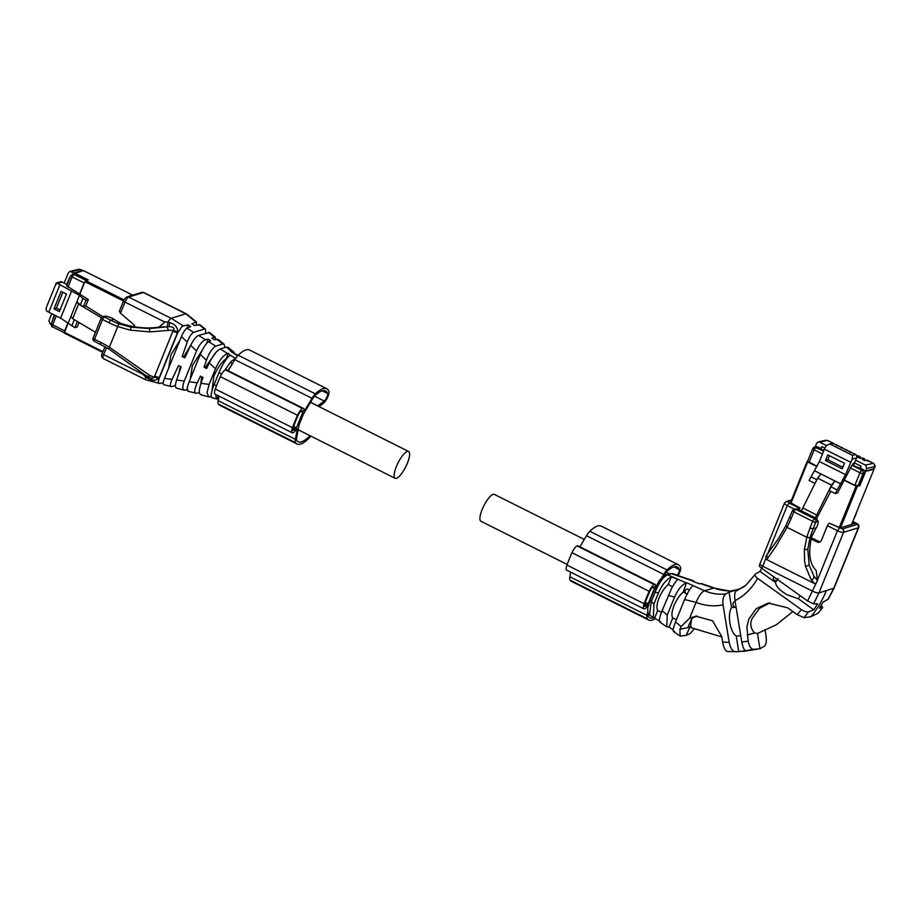 <?xml version="1.0" encoding="UTF-8"?>
<svg xmlns="http://www.w3.org/2000/svg" width="921" height="921" viewBox="0 0 921 921"><rect width="100%" height="100%" fill="white"/><g stroke="black" fill="none" stroke-linecap="round" stroke-linejoin="round"><path stroke-width="1.38" d="M677.66 575.544L684.971 577.893M694.077 581.784L693.571 580.852L692.5 581.174L699.189 583.741L701.675 583.649M677.303 575.245L672.514 573.587L666.251 574.704C666.079 573.795 659.494 579.539 658.55 582.014L653.599 591.512L655.13 592.215C658.987 582.797 663.132 576.983 667.564 574.796L671.179 573.691M690.025 626.994L686.157 635.34L689.875 633.74L694.146 629.031M686.157 635.34L680.159 636.112L679.928 629.308L681.103 626.556L689.599 618.256L695.781 616.195L712.589 620.8L721.719 636.538L722.605 641.983C723.745 647.9 725.345 651.078 727.417 651.515L727.694 651.527M676.382 619.764L672.756 617.945L669.014 627.143L673.205 629.78M669.014 627.143L666.758 626.844L667.265 615.044L674.586 597.038C678.144 589.141 682.093 584.444 686.421 582.947L683.255 592.053C679.71 595.047 676.624 599.559 674.011 605.581C671.754 611.556 671.34 615.677 672.756 617.945M689.599 618.256L696.046 602.357C698.912 595.818 701.71 591.95 704.461 590.752L686.997 582.855M725.852 593.895L729.052 592.134L731.573 607.584C727.083 614.192 730.088 632.313 736.236 636.089L738.78 651.654L735.246 651.631C732.391 651.182 730.388 648.119 729.225 642.455L723.043 604.844C722.386 599.663 723.33 596.014 725.852 593.895C718.817 594.793 711.68 593.746 704.461 590.752L714.316 588.001L701.618 583.626M693.006 585.802L692.454 586.182C690.025 588.507 687.4 592.951 684.602 599.525L675.519 621.905C672.825 628.882 672.468 632.059 674.471 631.438M667.276 615.044L662.107 610.738C659.056 618.624 658.619 622.366 660.794 621.974M659.816 622.066L666.758 626.844M661.497 612.304L657.744 610.427L654.647 618.049L659.39 621.088M654.647 618.049L653.357 617.611L653.956 603.946L658.388 593.02C661.957 584.87 666.274 579.505 671.34 576.926L668.255 584.547C664.697 587.54 661.623 592.042 658.999 598.074C656.754 604.038 656.328 608.159 657.744 610.427M653.956 603.946L651.274 601.724L649.501 614.94C648.361 615.205 647.762 612.937 647.728 608.113L650.134 600.043L651.469 601.229L654.935 592.698M662.107 610.738L671.49 588.623C674.356 583.373 676.544 580.311 678.063 579.436L671.34 576.926M687.411 594.137L683.255 592.053M685.546 593.205A2.498 2.314 73 0 1 688.206 589.405A2.498 2.314 73 0 1 689.219 590.338M729.052 592.134L738.02 589.567L735.879 591.247L745.814 585.319L755.588 573.921L760.009 571.388L775.494 582.452C775.919 586.309 779.73 590.384 786.937 594.678L798.3 598.742L813.819 609.84L808.534 611.832C806.738 612.246 804.367 611.521 801.408 609.644L757.58 578.33C755.093 576.385 754.426 574.923 755.588 573.921M761.863 568.338L760.009 571.388M679.928 629.308L689.449 627.236A22.53 20.815 73 0 1 689.633 626.798M697.209 616.022L692.212 617.979A16.279 4.674 116.6 0 0 691.913 627.938L688.344 626.153L692.212 617.979M672.537 586.689L668.255 584.547M735.891 591.259C734.647 592.56 734.348 595.703 734.993 600.665L741.796 642.029C742.821 647.313 744.145 650.214 745.78 650.733L737.974 651.688M735.119 601.482A3.005 2.775 -107 0 0 735.073 607.273L731.573 607.584M775.494 582.452L776.875 580.345A2.498 2.314 73 0 1 773.675 576.765M759.572 565.402C758.789 565.632 759.583 566.634 761.955 568.395L807.579 600.976L813.565 603.888L817.606 603.75L813.819 609.84M828.244 599.191L834.081 588.128L818.965 592.894C817.756 593.182 815.718 592.652 812.852 591.305L762.669 566.185C760.021 564.769 759.203 563.871 760.216 563.479M767.838 553.452L787.271 505.583L789.101 503.062L787.881 501.703L786.235 501.554L784.473 503.142L759.272 565.575M828.232 599.191L823.109 602.069L819.322 608.159L822.706 607.457L821.21 605.235M727.394 651.504L735.246 651.631M735.073 607.273L736.098 607.423M740.737 635.594A94.552 87.357 73 0 1 736.236 636.089M769.956 602.852L759.606 608.251L752.238 618.279C749.717 623.505 750.5 628.398 754.587 632.946L757.476 633.452L759.975 648.752L743.259 651.423M765.017 629.607L766.007 635.686C766.686 640.602 766.284 643.986 764.775 645.828L759.975 648.752L753.251 649.351C750.811 648.706 749.118 645.978 748.163 641.143L746.919 626.833L748.865 618.981L756.233 608.654L768.287 603.059L787.628 607.814L797.114 614.606L804.056 617.669L810.952 616.713L818.147 613.11M776.875 580.345L777.969 578.526M800.211 595.714A94.552 87.357 73 0 1 798.3 598.742M817.411 580.529L813.922 576.155L809.168 565.114L807.786 549.353L809.916 537.806L813.047 528.85L816.19 527.883L811.85 536.344A97.638 90.212 73 0 0 811.493 537.542C808.074 553.291 809.651 564.274 816.225 570.502L817.411 580.529L815.971 583.592L814.394 583.488L766.917 559.715L765.8 558.471L765.858 556.537L767.492 553.924M811.102 538.946L817.146 541.962A3.5 3.235 -107 0 0 821.417 540.328L827.369 525.661L829.199 523.14L840.413 527.871L855.079 523.393L852.639 521.873M766.917 559.715L767.941 557.804C766.387 556.388 766.468 554.868 768.183 553.256M798.093 509.221L799.912 507.885L799.152 509.75M790.414 502.624L799.912 507.885M813.922 576.155A97.638 90.212 73 0 1 813.922 576.143C813.945 578.676 812.978 579.735 811.01 579.367L805.564 566.53L804.574 561.039L804.378 549.641L806.773 537.242L787.041 527.365L775.747 546.614L767.953 557.804M814.394 583.488L811.01 579.367M816.19 527.883L816.42 527.48A5.008 1.439 116.6 0 0 817.364 525.534A5.008 1.439 116.6 0 0 818.101 522.783L818.205 521.378L816.202 518.293L797.333 508.841L794.04 509.198A2.498 2.314 -107 0 1 795.686 509.348L797.333 508.841M811.424 537.783L818.781 541.467A3.5 3.235 -107 0 0 820.231 541.801M845.605 450.081L845.006 449.206L846.721 450.185M849.979 452.269L849.197 451.428M864.6 460.224L864.37 458.9L862.355 459.487L864.52 460.569L866.88 460.166L873.212 463.332L865.487 465.093L855.667 460.178L856.611 457.841A2.498 2.314 -107 0 0 855.379 454.525L833.505 443.577A2.498 2.314 -107 0 0 831.87 443.427L828.163 444.555L833.505 443.577M863.104 458.842L862.505 457.967L860.145 458.382L859.995 456.712L857.981 457.3L860.145 458.382M858.729 456.655L858.13 455.78L856.668 456.033M854.354 454.467L853.755 453.593L855.459 454.571M849.381 451.405L851.096 452.384M841.23 447.894L840.631 447.019L842.347 447.997M836.855 445.706L836.256 444.831L837.972 445.81M826.436 445.545L819.69 442.161L827.403 440.399L833.597 443.623M830.765 444.417L852.627 455.365L852.132 459.211L845.547 474.637L835.243 493.587L837.603 492.862L851.971 465.312L859.063 468.421L860.352 468.029L865.59 471.195L866.719 468.409L865.487 465.093M855.667 460.178L854.538 462.964L861.077 466.233L860.352 468.029M823.616 451.117L814.348 447.157A2.498 2.498 0 0 0 812.759 448.608A2.498 0.633 22.1 0 1 812.932 448.469L815.994 446.65A2.498 2.314 -107 0 1 816.179 446.604L821.106 448.389L821.831 446.593L824.871 448.113L821.912 446.65L820.415 449.08M821.106 448.389L819.828 448.78L823.765 450.749M852.593 521.977L854.746 523.37L851.764 524.014L874.006 469.25L864.807 471.517M819.69 442.161L818.193 441.976L816.628 443.335L815.499 446.121L816.351 446.547M867.478 461.03L866.88 460.166M865.59 471.195L874.017 468.616A2.498 0.633 22.1 0 0 874.19 468.49A2.498 0.633 22.1 0 0 874.156 468.271M864.727 470.769L864.554 470.827A2.498 2.314 -107 0 1 864.681 473.049L863.023 473.555A2.498 2.314 -107 0 0 861.791 470.228L851.971 465.312M864.474 460.546L864.37 458.9L862.505 457.967M860.099 458.359L859.995 456.712L858.13 455.78M852.524 465.151L853.249 463.355L854.538 462.964L860.928 466.199L860.168 468.087M854.331 523.232L852.086 523.232M844.004 479.887L854.861 485.321L859.846 485.724L865.487 471.863M859.846 485.724L856.058 486.196L843.889 480.106M807.659 461.294L807.682 461.974L816.892 466.59M815.396 446.777L816.282 446.512M856.668 486.012L855.459 485.597M865.51 471.161L864.773 471.379M873.223 468.858L874.006 469.25M859.569 485.62L864.681 473.049M828.163 444.555L825.964 446.121A5.756 1.658 116.6 0 0 824.41 449.149L819.379 461.536L809.087 480.486L815.004 483.456M852.996 465.381L859.638 468.248M853.571 465.209L854.469 462.987M820.991 448.895L823.915 450.357M817.008 466.371L807.659 461.168L812.759 448.608A2.498 0.633 22.1 0 0 814.164 449.828A2.498 0.714 -63.4 0 1 815.994 447.307L817.825 446.743M816.593 518.523L830.742 491.33M810.906 476.79L816.823 479.749M814.774 470.884L834.829 480.923L831.536 485.148L815.315 517.844M845.547 474.637L819.379 461.536M840.942 483.986L834.829 480.923L830.961 486.829L837.074 489.88M844.488 463.251L842.208 468.858L825.481 460.488L827.76 454.882L844.488 463.251M835.243 493.587L829.13 490.525L830.961 486.829M831.536 485.148L817.606 478.172L801.374 510.867M817.606 478.172L820.887 473.947M825.481 460.488L827.864 459.763L842.853 467.269M827.864 459.763L829.499 455.745M816.835 515.023L802.893 508.047M567.186 564.446L480.923 521.263A15.024 4.317 -63.4 0 1 482.926 507.701A15.024 4.317 -63.4 0 1 493.115 494.37A15.024 4.317 -63.4 0 1 494.37 494.404L584.294 539.418M145.863 379.832A5.008 1.439 -63.4 0 1 145.783 379.82A5.008 1.439 -63.4 0 1 145.714 379.797A5.008 1.439 -63.4 0 1 145.702 377.069L143.584 375.008L143.826 374.133M175.427 385.45L171.594 386.624C169.763 386.705 169.925 384.299 172.066 379.394L164.479 378.37L181.644 336.096C183.555 331.859 185.34 329.234 186.975 328.198L190.67 326.587L188.264 324.883L183.302 325.873L181.874 326.656L177.626 332.988L159.483 377.691C158.021 381.639 158.159 383.573 159.874 383.481L163.19 382.71M195.908 322.016L185.881 313.796A5.008 1.439 -63.4 0 1 186.295 313.808A5.008 1.439 -63.4 0 1 186.364 313.854L196.53 322.051L191.936 323.755L194.331 325.47L199.938 324.791M196.484 325.032L196.53 322.051M147.314 375.814L145.783 376.965M159.483 377.691L158.873 378.186C155.971 380.96 152.046 380.868 147.084 377.898L148.603 377.069M147.084 377.898L145.702 377.069M104.568 316.271L106.79 316.248L104.372 316.985L110.808 320.209A97.638 90.212 73 0 0 119.35 323.95L131.093 327.197L149.547 328.567L169.096 326.621L158.93 327.139L165.181 321.809L168.013 322.12A5.008 1.439 -63.4 0 1 171.11 318.309L185.881 313.796L143.423 292.533A5.008 1.439 -63.4 0 1 143.837 292.544L186.295 313.808M158.93 327.139C146.992 328.924 134.42 327.726 121.215 323.536A97.638 90.212 -107 0 1 120.075 323.098L112.017 318.079L106.79 316.248M133.879 326.828L134.524 325.251L120.478 313.221L119.488 311.298M145.794 379.82L159.874 383.481M179.111 372.763L180.205 366.385M177.143 388.109C175.071 388.294 174.898 385.6 176.602 380.005L181.161 366.846L178.536 365.568L172.066 379.394M163.627 384.644L171.594 386.624M164.076 384.61C162.706 384.748 162.844 382.664 164.479 378.37M183.302 325.873L171.11 318.309L128.652 297.057A5.008 1.439 116.6 0 0 124.991 302.1L120.478 313.221M186.905 328.233L188.264 324.883M168.681 368.009L170.949 354.815L179.986 340.16M185.455 356.473L184.361 355.932L182.185 356.6L187.239 342.025C189.231 336.821 191.338 333.598 193.56 332.366L204.474 329.027L198.982 324.537M100.965 344.442A2.498 0.714 -63.4 0 1 100.746 344.442A2.498 0.714 -63.4 0 1 100.953 342.485A100.147 92.526 73 0 1 109.346 347.229L108.931 349.059L147.348 376.608L152.08 378.577L154.233 377.242L158.873 378.186M167.254 326.702L167.99 322.281M154.624 376.136L159.218 377.645L177.431 332.803L172.826 331.295L154.233 377.242L150.008 375.584C148.626 377.023 147.579 377.138 146.876 375.906M205.786 333.195L205.418 329.2L204.474 329.027M182.185 356.6L184.799 357.866L190.67 345.34C193.422 339.918 196.046 336.614 198.545 335.405L209.516 332.493L215.215 337.063L211.945 338.007L214.351 339.722L218.242 339.504L224.091 344.201L222.721 343.994L216.884 339.204M176.452 388.121L184.591 390.239C182.312 389.583 182.22 386.521 184.304 381.052L196.553 350.901L190.67 345.34M172.826 331.295L173.332 330.202C174.886 328.072 173.47 326.886 169.096 326.621L169.556 322.569L168.013 322.12M169.556 322.569C175.14 324.192 177.811 327.381 177.569 332.147L177.626 332.988M184.361 355.932L190.877 344.938M130.229 330.144L117.738 326.575L109.346 347.229L150.008 375.584M149.904 331.905L130.264 330.155L131.024 327.185M167.208 326.713L168.37 330.363L149.927 331.905L149.455 328.567M177.569 332.147L173.332 330.202L168.37 330.363M215.595 339.469L215.215 337.063M206.454 343.648L208.284 339.135L205.095 339.803C201.929 341.495 199.074 345.191 196.553 350.901M184.591 390.239L187.826 389.514M190.256 379.107L192.397 365.556L202.367 349.945M188.552 391.183C186.526 391.379 186.744 388.236 189.185 381.755L200.294 354.378C203.196 347.701 205.982 343.487 208.63 341.737L210.69 340.839L208.284 339.135M207.167 367.341L205.809 366.662L204.013 367.214L206.431 360.249C209.228 352.824 212.337 348.115 215.733 346.123L222.721 343.994M199.362 392.461L196.576 393.313C193.917 393.428 194.147 389.928 197.267 382.814L189.196 381.72M224.931 347.539L224.091 344.201M205.809 366.662L216.055 352.306M187.907 391.229L196.576 393.313M201.722 394.683C198.809 394.902 198.556 391.114 200.962 383.32L202.988 377.46L200.364 376.194L197.267 382.814M200.663 384.207L201.734 376.862M211.185 395.523L210.69 396.732L208.745 396.905L207.018 392.68L209.113 384.483L215.468 368.814L209.24 362.92C213.131 355.253 216.815 350.602 220.292 348.967L226.485 347.067L231.965 352.259L238.032 355.391M204.013 367.214L206.638 368.492L209.24 362.92M226.474 347.067L228.005 347.355M234.487 353.952L233.876 352.052L232.518 352.018M212.037 390.492L213.833 376.286C217.724 367.594 221.8 361.78 226.082 358.833L228.293 353.376L227.602 353.514C223.4 355.092 219.371 360.146 215.526 368.688L215.468 368.814M213.108 397.734C210.333 398.102 210.598 393.889 213.914 385.07L219.117 372.268C223.02 363.242 226.773 357.567 230.354 355.241L228.293 353.376M224.954 370.127L230.63 361.884L236.006 357.855M210.69 396.732L211.381 396.951M212.164 397.837L218.427 399.369M218.392 399.15L216.101 397.688L215.94 394.579M73.738 273.79L74.071 272.961L69.892 271.442L68.361 272.8L64.182 283.081L61.96 281.964A2.498 2.314 -107 0 0 60.314 281.814L56.469 282.989M51.749 313.716L48.894 320.738L50.125 324.054L51.081 324.526M64.182 283.081L67.118 284.577M54.385 315.028L52.958 318.539M69.547 277.682L66.807 284.416M79.471 295.388L82.936 298.473L80.334 304.874L76.869 301.777L78.596 304.091L72.667 318.678L70.94 316.375L79.471 295.388L57.47 283.334L56.158 283.967L61.96 281.964M82.936 298.473L85.998 300.304L88.358 299.59L66.726 285.832M56.158 283.277L46.05 308.167L46.349 310.711A5.756 1.451 22.1 0 0 48.767 312.219L60.602 318.148L74.877 327.692L77.237 326.967L79.056 322.488M87.541 280.088L75.614 273.871A2.498 2.314 -107 0 0 73.968 273.721L70.733 275.678L66.554 285.959M82.89 270.82A2.498 0.714 116.6 0 0 82.717 270.383A2.498 0.714 116.6 0 0 82.51 270.383L74.071 272.961M56.262 315.972L52.67 324.837L51.438 323.49M71.723 290.771L60.602 318.148M59.358 311.574L53.994 308.892L61.097 291.393L66.462 294.075L59.358 311.574M70.94 316.375L68.35 322.764M85.998 300.304L83.397 306.705L80.334 304.874M83.397 306.705L85.757 305.979L88.358 299.59M103.014 316.755L85.757 305.979M75.614 273.871L73.956 274.377L85.964 280.387L84.145 282.92L79.517 294.306M68.027 322.58L64.677 330.858L64.677 332.815M77.387 321.498L74.877 327.692M74.325 319.668L71.815 325.861M85.964 280.387L87.622 279.88M53.994 308.892L56.377 308.167L62.835 292.256M60.003 309.986L56.377 308.167M78.596 304.091L101.448 317.733M72.667 318.678L95.462 332.285M125.601 291.589L83.466 270.647L74.946 273.249L88.197 279.88L84.905 281.676L79.724 294.432M132.543 295.215L125.463 291.52M68.246 322.707L64.263 333.091L102.715 352.306M407.347 451.428A15.024 4.317 116.6 0 0 397.158 464.76A15.024 4.317 116.6 0 0 395.155 478.321A15.024 4.317 116.6 0 0 396.41 478.356A15.024 4.317 116.6 0 0 406.598 465.013A15.024 4.317 116.6 0 0 408.602 451.463A15.024 4.317 116.6 0 0 407.347 451.428M219.025 396.122L218.185 400.681A10.511 3.016 116.6 0 0 218.369 404.031A42.562 12.226 116.6 0 0 219.831 405.344L297.023 443.991A42.562 12.226 116.6 0 0 310.676 436.347A7.011 2.015 116.6 0 0 310.872 436.128M304.08 409.569L305.012 410.041L304.045 410.455A7.506 2.153 116.6 0 0 303.573 408.464L226.37 369.816A7.506 2.153 116.6 0 0 225.749 369.793L225.461 369.885A7.506 2.153 116.6 0 0 220.326 376.643A57.459 16.509 116.6 0 0 215.295 389.03A7.506 2.153 116.6 0 0 214.984 394.107L292.176 432.755A7.506 2.153 116.6 0 0 292.809 432.766L293.097 432.686A7.506 2.153 116.6 0 0 296.389 429.324L297.253 429.174L295.388 439.34A10.511 3.016 116.6 0 0 295.56 442.679A42.562 12.226 116.6 0 0 297.023 443.991M228.212 370.737L234.843 359.662L312.046 398.309A10.511 3.016 116.6 0 1 315.373 393.889A42.562 12.226 116.6 0 1 326.702 388.662A42.562 12.226 116.6 0 1 328.912 391.46A7.011 2.015 116.6 0 1 327.6 397.342A7.011 2.015 116.6 0 1 323.605 403.133L319.023 406.61M326.702 388.662L249.499 350.015A42.562 12.226 116.6 0 0 238.171 355.241A10.511 3.016 116.6 0 0 234.843 359.662M305.012 410.041L312.046 398.309M303.573 408.464A7.506 2.153 116.6 0 0 302.94 408.44L302.652 408.533A7.506 2.153 116.6 0 0 297.518 415.29A57.459 16.509 116.6 0 0 292.487 427.678A7.506 2.153 116.6 0 0 292.176 432.755M309.963 435.668A40.063 11.513 116.6 0 1 298.151 441.758A40.063 11.513 116.6 0 1 296.769 440.514A8.013 2.303 116.6 0 1 296.631 437.97L298.865 425.801A5.008 1.439 116.6 0 1 299.532 423.637L302.813 415.555A5.008 1.439 116.6 0 1 303.965 413.241L312.38 399.184A8.013 2.303 116.6 0 1 314.913 395.823A40.063 11.513 116.6 0 1 325.574 390.895A40.063 11.513 116.6 0 1 327.657 393.532A4.501 1.289 116.6 0 1 326.817 397.319A4.501 1.289 116.6 0 1 324.25 401.038L317.895 405.873A4.006 1.151 116.6 0 0 317.757 405.977M300.396 411.572A5.503 1.577 116.6 0 0 298.162 415.279A55.456 15.933 116.6 0 0 293.304 427.24A5.503 1.577 116.6 0 0 292.74 430.429L295.353 429.635A5.503 1.577 116.6 0 0 296.24 428.415L303.021 411.722A5.503 1.577 116.6 0 0 303.009 410.778L300.396 411.572M292.936 428.426L295.353 429.635M570.686 572.183L569.857 576.753A10.511 3.016 116.6 0 0 570.03 580.092A42.562 12.226 116.6 0 0 571.492 581.404L648.695 620.052A42.562 12.226 116.6 0 0 655.464 618.578M655.729 586.827L655.706 586.516A7.506 2.153 116.6 0 0 655.234 584.524L578.043 545.877A7.506 2.153 116.6 0 0 577.409 545.854L577.122 545.946A7.506 2.153 116.6 0 0 571.987 552.704A57.459 16.509 116.6 0 0 566.956 565.091A7.506 2.153 116.6 0 0 566.645 570.168L643.848 608.816A7.506 2.153 116.6 0 0 644.47 608.827L644.758 608.746A7.506 2.153 116.6 0 0 648.05 605.385L648.43 604.901M579.885 546.798L586.516 535.723L663.707 574.37A10.511 3.016 116.6 0 1 667.034 569.949A42.562 12.226 116.6 0 1 678.363 564.723A42.562 12.226 116.6 0 1 680.573 567.52A7.011 2.015 116.6 0 1 678.075 575.694M678.363 564.723L601.171 526.075A42.562 12.226 116.6 0 0 589.843 531.302A10.511 3.016 116.6 0 0 586.516 535.723M661.324 578.353L663.707 574.37M655.234 584.524A7.506 2.153 116.6 0 0 654.601 584.501L654.313 584.593A7.506 2.153 116.6 0 0 649.178 591.351A57.459 16.509 116.6 0 0 644.147 603.739A7.506 2.153 116.6 0 0 643.848 608.816M647.693 611.889L647.049 615.401A10.511 3.016 116.6 0 0 647.221 618.739A42.562 12.226 116.6 0 0 648.695 620.052M663.408 576.304L664.041 575.245A8.013 2.303 116.6 0 1 666.574 571.883A40.063 11.513 116.6 0 1 677.246 566.968A40.063 11.513 116.6 0 1 679.318 569.592A4.501 1.289 116.6 0 1 677.43 575.303M648.349 613.72L648.292 614.031A8.013 2.303 116.6 0 0 648.43 616.575A40.063 11.513 116.6 0 0 649.812 617.818A40.063 11.513 116.6 0 0 653.611 617.761M652.068 587.644A5.503 1.577 116.6 0 0 649.823 591.34A55.456 15.933 116.6 0 0 644.965 603.301A5.503 1.577 116.6 0 0 644.412 606.49L647.014 605.696A5.503 1.577 116.6 0 0 647.912 604.475L654.681 587.782A5.503 1.577 116.6 0 0 654.67 586.838L652.068 587.644M644.596 604.487L647.014 605.696M692.845 580.99L671.317 573.645M686.421 582.947L667.564 574.796M729.57 591.04L713.441 588.001L700.363 583.546M681.103 626.556L675.519 621.905M658.388 593.02L655.13 592.215M674.586 597.038L668.301 595.473M723.043 604.844C714.04 606.686 705.037 605.857 696.046 602.357L684.602 599.525M667.702 574.75L666.263 574.692M757.58 578.33C751.916 588.45 744.387 595.887 734.993 600.665M765.8 558.471L761.955 568.395M729.225 642.455L722.605 641.983M753.251 649.351L745.78 650.733M748.163 641.143L741.796 642.029M801.42 609.644L797.114 614.606M808.534 611.832L804.091 617.669M826.356 590.637C822.418 600.285 817.284 608.977 810.952 616.713M827.91 599.502L833.735 588.381L858.349 527.779L843.578 532.292L818.965 592.894L813.565 603.888M815.971 583.592L807.579 600.976M784.819 502.878C783.967 503.35 784.784 504.248 787.271 505.583L794.316 509.106M787.881 501.703L791.208 500.69M822.545 607.549L817.836 613.467M747.161 635.064L754.587 632.946M817.353 580.207L837.454 530.703A5.008 1.266 22.1 0 0 843.578 532.292A2.498 2.314 -107 0 0 842.347 528.976L829.199 523.14M839.284 528.182L837.454 530.703L827.369 525.661M799.186 508.104L789.101 503.062M852.765 521.551L857.106 524.463L842.347 528.976M857.106 524.463A2.498 2.314 -107 0 1 858.349 527.779A5.008 1.266 22.1 0 0 858.694 527.514L834.092 588.116M789.896 517.245L791.116 518.604L787.041 527.365L785.751 525.914L778.291 538.808L767.412 554.039M818.781 541.467L817.146 541.962M809.168 565.114L805.564 566.519M818.205 521.378L815.787 522.115A2.498 2.314 -107 0 0 814.555 518.799L795.686 509.348A2.498 0.714 -63.4 0 0 793.856 511.869L812.725 521.321L809.985 528.055L813.047 528.85L815.787 522.115A2.498 0.633 22.1 0 1 812.725 521.321A2.498 0.714 -63.4 0 1 814.555 518.799L816.202 518.293M809.985 528.055L806.773 537.242L809.916 537.806M807.786 549.353L804.378 549.641M791.116 518.604L793.856 511.869A2.498 0.633 -157.9 0 1 792.451 510.648L785.751 525.914M827.68 440.422A3.811 1.094 116.6 0 0 827.403 440.399L834 443.588M867.168 460.189L873.476 463.355A3.811 1.094 116.6 0 0 873.212 463.332A2.498 2.337 -102.8 0 1 874.409 466.659L866.719 468.409M874.017 468.616L874.397 467.684A2.498 0.633 22.1 0 0 874.57 467.557A2.498 0.633 22.1 0 0 874.524 467.315M863.633 469.675L861.791 470.228A2.498 0.714 -63.4 0 0 859.972 472.761L850.152 467.845M840.505 527.848L857.278 486.507M807.141 461.571L790.299 503.039L807.118 461.49M874.397 467.684L874.409 466.659M856.611 457.841L852.132 459.211M852.627 455.365L855.379 454.525M822.453 453.972L814.164 449.828L809.064 462.4M856.058 486.196L839.25 527.583M790.874 503.361L807.682 461.974M857.923 486.115L863.023 473.555A2.498 0.633 -157.9 0 1 859.972 472.761L854.861 485.321M850.578 462.25L824.41 449.149M143.688 374.663L103.67 354.62A5.008 1.439 -63.4 0 0 103.256 358.534C101.425 357.003 101.091 355.287 102.266 353.399A2.498 0.633 22.1 0 0 103.67 354.62L106.525 347.585M165.02 322.143L124.991 302.1A2.498 0.633 -157.9 0 1 123.587 300.879L119.293 311.459M102.438 353.261A2.498 0.633 22.1 0 0 102.266 353.399L104.982 346.699M143.837 292.544L141.776 292.383A2.498 2.314 73 0 1 143.423 292.533L128.652 297.057A2.498 2.314 73 0 0 127.006 296.907C125.682 297.448 124.542 298.772 123.587 300.879M193.629 332.343L186.975 328.198M119.35 323.95A2.498 0.783 110.8 0 0 117.738 326.575A100.147 92.526 73 0 1 108.977 322.73A2.498 0.714 116.6 0 1 110.808 320.209L113.939 319.242M187.216 342.071L181.437 336.602M184.304 381.052L176.602 380.005M108.931 349.059L94.322 341.219A2.498 0.714 116.6 0 0 94.529 341.231M214.213 337.017L208.526 332.354M205.429 339.699L198.533 335.405M108.977 322.73L102.542 319.506L94.518 339.262L100.953 342.485M94.518 339.262A2.498 0.714 116.6 0 0 94.322 341.219A2.498 2.498 0 0 1 93.125 338.042A2.498 0.633 -157.9 0 0 94.518 339.262M101.137 318.286A2.498 0.633 -157.9 0 0 102.542 319.506A2.498 0.714 -63.4 0 1 104.372 316.985A2.498 2.314 -107 0 0 102.726 316.836A2.498 2.498 0 0 0 101.137 318.286L93.125 338.042M215.733 346.123L208.664 341.726M206.419 360.249L200.271 354.435M209.136 384.425L200.962 383.32M227.602 353.526L220.292 348.967M235.039 358.154L230.354 355.241M237.422 356.036L234.797 353.883M221.431 374.456L219.117 372.268M232.069 364.405L230.63 361.884M219.025 396.56L216.101 397.688M216.642 385.439L213.914 385.07M227.878 370.564L231.862 364.635M81.957 270.106L80.035 269.519L71.424 271.626M80.035 269.519A2.498 2.291 -103.8 0 0 78.538 269.335L69.892 271.442M84.145 282.92L72.137 276.899L73.956 274.377A2.498 2.314 -107 0 0 72.322 274.228M81.612 269.934L82.51 270.383M67.958 287.179L72.137 276.899A2.498 0.633 -157.9 0 1 70.733 275.678M59.888 284.842L48.767 312.219M64.217 332.688L52.462 326.805L52.67 324.837L64.677 330.858M124.047 299.901L85.63 280.663M84.905 281.676L123.541 301.017M102.979 351.649L64.343 332.308M218.369 404.031L295.56 442.679M218.185 400.681L295.388 439.34M215.295 389.03L292.487 427.678M220.326 376.643L297.518 415.29M225.461 369.885L302.652 408.533M225.749 369.793L302.94 408.44M238.171 355.241L315.373 393.889M310.573 402.201L317.895 405.873M314.556 396.191L324.25 401.038M322.223 390.815L327.657 393.532M293.396 426.987L296.24 428.415M293.615 426.388L296.539 427.851M301.121 411.353L302.871 412.24M301.846 411.134L303.021 411.722M570.03 580.092L647.221 618.739M569.857 576.753L647.049 615.401M566.956 565.091L644.147 603.739M571.987 552.704L649.178 591.351M577.122 545.946L654.313 584.593M577.409 545.854L654.601 584.501M589.843 531.302L667.034 569.949M666.228 572.252L669.279 573.783M673.884 566.875L679.318 569.592M645.057 603.048L647.912 604.475M645.276 602.449L648.2 603.911M652.782 587.414L654.543 588.3M653.507 587.195L654.681 587.782M693.571 580.852L684.902 577.87M672.503 573.587L669.751 573.633M680.159 636.112L673.562 631.553M653.357 617.611L649.501 614.952M714.316 587.989C716.814 589.452 722.168 590.465 730.365 591.04L737.134 589.682C743.351 587.794 744.962 585.71 745.814 585.319M653.599 591.512L650.134 600.043M721.776 636.895L691.913 627.938M728.499 651.561L737.974 651.7M786.235 501.554L791.507 499.942M822.706 607.457L818.032 613.317M852.8 521.47L856.093 523.116C858.499 524.256 859.362 525.73 858.694 527.514M757.499 633.452L776.472 624.703L792.843 611.544M792.451 510.648L794.04 509.198M845.294 449.241L847.113 450.15M849.669 451.428L851.488 452.349M874.19 468.49L874.57 467.557C875.606 466.763 875.238 465.358 873.476 463.355M862.793 458.002L864.612 458.911M858.418 455.814L860.237 456.724M854.043 453.627L855.862 454.537M840.919 447.053L842.738 447.963M836.544 444.866L838.363 445.776M818.251 441.965L825.907 440.215M864.508 460.569L864.761 459.947M856.484 512.905L854.297 518.293M145.714 379.797L103.256 358.534M141.776 292.383L127.006 296.907M205.418 329.2L199.869 324.745M104.637 316.248L102.726 316.836M233.876 352.052L227.867 347.229M208.745 396.905L200.732 394.718M78.538 269.335L82.717 270.383M54.684 315.189L51.265 323.616C51.53 326.264 51.921 327.323 52.462 326.805M125.544 291.52L130.69 294.098M102.692 352.34L64.263 333.091M298.139 429.75L395.155 478.321M310.492 402.339L408.602 451.463"/></g></svg>
